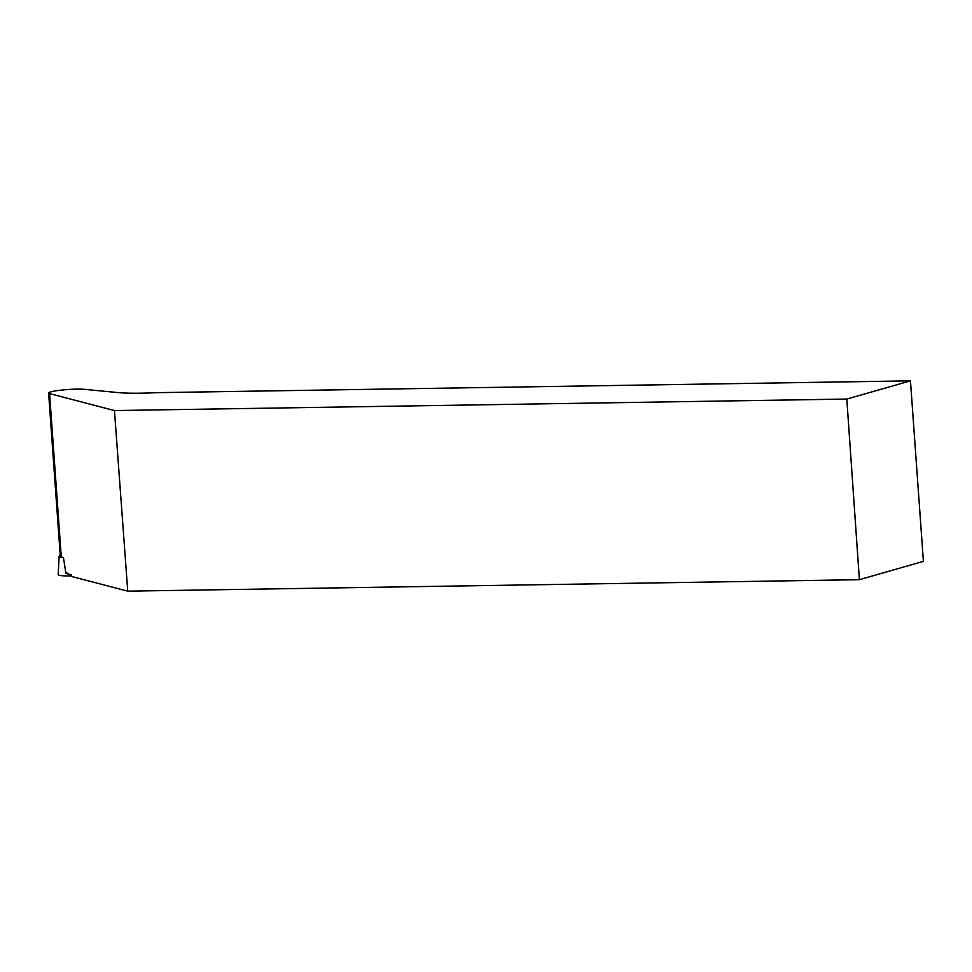 <?xml version="1.0" encoding="UTF-8"?>
<svg xmlns="http://www.w3.org/2000/svg" width="972" height="972" viewBox="0 0 972 972"><rect width="100%" height="100%" fill="white"/><g stroke="black" fill="none" stroke-linecap="round" stroke-linejoin="round"><path stroke-width="1.46" d="M859.394 579.689L846.806 399.067L910.46 380.842L923.4 561.354L859.394 579.689L127.745 591.158L71.661 576.505L71.284 574.841L65.95 573.444L63.435 557.503A20.631 2.236 175.9 0 1 59.11 556.446L58.174 574.598A22.866 2.479 -4.1 0 0 71.624 575.922L65.78 572.216M59.11 556.446A20.631 2.236 175.9 0 1 60.252 555.644M63.435 557.503L61.272 556.932A19.428 2.114 175.9 0 1 60.313 556.361L48.6 393.028A19.428 2.114 -4.1 0 1 62.378 390.003A19.428 2.114 -4.1 0 1 84.212 389.322L118.232 392.591A58.296 6.33 175.9 0 0 156.079 392.676L910.46 380.842M48.6 393.028A19.428 2.114 -4.1 0 0 49.572 393.599L114.453 410.561L127.745 591.158M846.806 399.067L114.453 410.561M61.272 556.932L49.572 393.599"/></g></svg>
